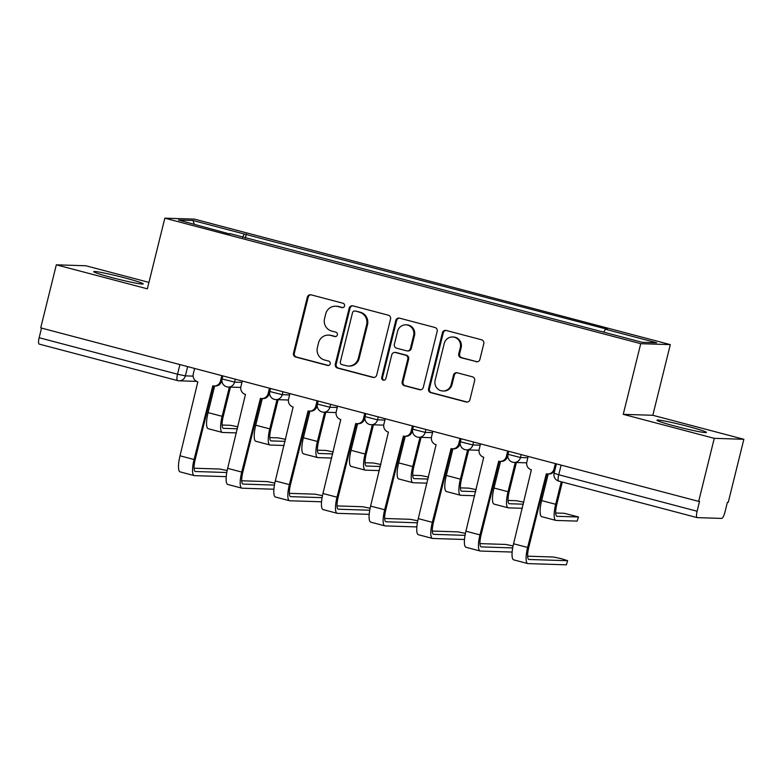 <?xml version="1.0" encoding="UTF-8"?>
<svg xmlns="http://www.w3.org/2000/svg" width="783" height="783" viewBox="0 0 783 783"><rect width="100%" height="100%" fill="white"/><g stroke="black" fill="none" stroke-linecap="round" stroke-linejoin="round"><path stroke-width="1.17" d="M344.53 305.967A2.251 2.163 -88.2 0 0 342.964 303.236L311.105 294.839A3.21 3.093 -88.2 0 0 307.337 297.158L293.488 353.133A3.21 3.093 -88.2 0 0 295.72 357.038L327.568 365.436A2.251 2.163 -88.2 0 0 330.211 363.811A2.251 2.163 -88.2 0 0 328.654 361.08L324.524 359.994A10.267 9.905 -88.2 0 1 317.399 347.515L318.554 342.846A10.267 9.905 -88.2 0 1 330.612 335.427L334.733 336.514A2.251 2.163 -88.2 0 0 337.365 334.889A2.251 2.163 -88.2 0 0 335.809 332.158L331.689 331.072A10.267 9.905 -88.2 0 1 324.554 318.593L325.708 313.924A10.267 9.905 -88.2 0 1 337.767 306.505L341.887 307.592A2.251 2.163 -88.2 0 0 344.53 305.967M688.443 426.539A25.496 1.458 13.9 0 0 656.966 420.197A25.496 1.458 13.9 0 0 674.995 426.109A25.496 1.458 13.9 0 0 706.472 432.451A25.496 1.458 13.9 0 0 688.443 426.539M125.182 277.994A25.496 1.458 13.9 0 0 93.706 271.652A25.496 1.458 13.9 0 0 111.734 277.564A25.496 1.458 13.9 0 0 143.211 283.906A25.496 1.458 13.9 0 0 125.182 277.994M476.133 361.717A3.21 3.093 -88.2 0 0 479.901 359.397L483.786 343.688A3.21 3.093 -88.2 0 0 481.565 339.783L446.183 330.455A3.21 3.093 -88.2 0 0 442.415 332.775L428.555 388.76A3.21 3.093 -88.2 0 0 430.787 392.655L466.169 401.992A3.21 3.093 -88.2 0 0 469.937 399.673L474.625 380.695A3.21 3.093 -88.2 0 0 472.403 376.799L457.262 372.806A3.21 3.093 -88.2 0 0 453.494 375.126L451.165 384.531A8.584 8.28 -88.2 0 1 442.865 390.991A8.584 8.28 -88.2 0 1 435.123 380.303L444.245 343.443A8.584 8.28 -88.2 0 1 452.535 336.984A8.584 8.28 -88.2 0 1 460.287 347.681L458.76 353.818A3.21 3.093 -88.2 0 0 460.991 357.723L476.994 361.736A3.21 3.093 -88.2 0 0 477.229 361.795M640.739 343.678L623.248 414.334L714.272 438.343L698.671 501.394L40.716 327.871L56.327 264.82L147.351 288.829L164.831 218.173L640.739 343.678L670.307 344.628L194.409 219.113L164.831 218.173M390.541 319.102A3.21 3.093 -88.2 0 0 388.319 315.197L352.937 305.869A3.21 3.093 -88.2 0 0 349.169 308.189L335.31 364.164A3.21 3.093 -88.2 0 0 337.542 368.069L372.923 377.396A3.21 3.093 -88.2 0 0 376.692 375.077L390.541 319.102M399.555 318.162L434.937 327.49A3.21 3.093 -88.2 0 1 437.168 331.395L423.309 387.37A3.21 3.093 -88.2 0 1 419.541 389.689L404.4 385.696A3.21 3.093 -88.2 0 1 402.178 381.801L407.796 359.094A3.21 3.093 -88.2 0 0 405.565 355.198L395.523 352.546A3.21 3.093 -88.2 0 0 391.754 354.865L385.902 378.502A2.251 2.163 -88.2 0 1 383.729 380.195A2.251 2.163 -88.2 0 1 381.703 377.396L395.787 320.482A3.21 3.093 -88.2 0 1 399.555 318.162M714.272 438.343L743.85 439.283L728.249 502.334L727.387 502.314L724.95 512.131A6.538 1.683 104.8 0 1 721.662 518.415L697.261 517.632A6.538 1.683 104.8 0 1 697.164 517.622L558.788 481.124A6.538 1.683 -75.2 0 1 558.729 474.752L697.105 511.24A6.538 1.683 104.8 0 0 697.164 517.622M148.936 282.389L85.895 265.77L56.327 264.82M743.85 439.283L652.826 415.284L670.307 344.628M698.671 501.394L699.532 501.423L697.105 511.24M39.307 344.119A6.538 1.683 -75.2 0 1 39.209 344.099A6.538 1.683 -75.2 0 1 39.15 337.727L177.526 374.215L185.356 375.879L193.107 376.134M41.538 328.087L39.15 337.727M229.82 234.029L178.485 220.023L192.97 220.483L244.286 234.019L242.524 237.386M603.791 332.188L605.337 329.242L607.363 329.3L244.286 234.019M605.337 329.242L656.653 342.768L642.168 342.308L229.801 233.559M623.248 414.334L652.826 415.284M245.314 238.12L246.312 234.088M192.97 220.483L194.292 224.192M342.788 307.631A2.251 2.163 -88.2 0 1 342.748 307.621L338.628 306.535A10.267 9.905 -88.2 0 0 336.494 306.222L335.633 306.192M328.469 335.114L329.34 335.144A10.267 9.905 -88.2 0 1 331.473 335.457L335.594 336.543A2.251 2.163 -88.2 0 0 335.633 336.553L334.733 336.514M310.871 294.78A3.21 3.093 -88.2 0 0 308.199 297.178L294.349 353.162A3.21 3.093 -88.2 0 0 296.581 357.068L328.439 365.465A2.251 2.163 -88.2 0 0 328.469 365.475M352.702 305.81A3.21 3.093 -88.2 0 0 350.03 308.208L336.171 364.193A3.21 3.093 -88.2 0 0 338.403 368.098L373.785 377.426A3.21 3.093 -88.2 0 0 374.02 377.475M355.159 311.086A2.251 2.163 -88.2 0 0 352.516 312.711L340.36 361.854A2.251 2.163 -88.2 0 0 341.917 364.584L346.262 365.73A10.267 9.905 -88.2 0 0 358.32 358.311L366.63 324.72A10.267 9.905 -88.2 0 0 359.505 312.241L356.02 311.115A2.251 2.163 -88.2 0 0 355.551 311.047L354.689 311.017M348.396 366.043L349.257 366.072A10.267 9.905 -88.2 0 0 359.182 358.33L358.32 358.311M356.02 311.115L360.366 312.26A10.267 9.905 -88.2 0 1 367.501 324.749L359.182 358.33M394.857 352.448L395.718 352.477A3.21 3.093 -88.2 0 1 396.384 352.575L406.426 355.218A3.21 3.093 -88.2 0 1 408.657 359.123L403.039 381.83A3.21 3.093 -88.2 0 0 405.261 385.725L420.402 389.719A3.21 3.093 -88.2 0 0 420.647 389.768M399.32 318.113A3.21 3.093 -88.2 0 0 396.648 320.511L382.564 377.426A2.251 2.163 -88.2 0 0 384.169 380.166M413.62 335.535A8.584 8.28 -88.2 0 0 405.878 324.837A8.584 8.28 -88.2 0 0 397.578 331.307L394.368 344.295A3.21 3.093 -88.2 0 0 396.599 348.19L406.641 350.843A3.21 3.093 -88.2 0 0 410.409 348.523L413.62 335.535L414.481 335.564A8.584 8.28 -88.2 0 0 406.739 324.867L405.878 324.837M407.307 350.941L408.168 350.97A3.21 3.093 -88.2 0 0 411.271 348.552L410.409 348.523M414.481 335.564L411.271 348.552M452.535 336.984L453.396 337.013A8.584 8.28 -88.2 0 1 461.148 347.701L459.631 353.847A3.21 3.093 -88.2 0 0 461.853 357.743L476.994 361.736M442.865 390.991L443.736 391.02A8.584 8.28 -88.2 0 0 452.026 384.561L451.165 384.531M457.027 372.747A3.21 3.093 -88.2 0 0 454.355 375.155L452.026 384.561M445.948 330.406A3.21 3.093 -88.2 0 0 443.276 332.804L429.417 388.789A3.21 3.093 -88.2 0 0 431.648 392.684L467.03 402.012A3.21 3.093 -88.2 0 0 467.265 402.071M237.944 426.804L230.574 425.316L222.127 425.042M214.659 386.009L208.072 412.621A16.512 4.258 104.8 0 0 208.219 428.722L222.274 432.431A16.512 4.258 104.8 0 0 222.519 432.461L236.437 432.911M229.37 387.076L222.127 416.321A16.512 4.258 104.8 0 0 222.274 432.431M237.455 428.79L223.537 428.34A12.264 3.161 -75.2 0 1 223.351 428.321A12.264 3.161 -75.2 0 1 223.243 416.36L230.486 387.105M227.158 470.544L219.749 469.037L194.057 468.214M194.624 368.46L193.284 373.902A6.538 6.303 -88.2 0 0 197.825 381.85L180.012 455.794A16.512 4.258 104.8 0 0 180.159 471.895L194.204 475.604A16.512 4.258 104.8 0 0 194.458 475.633L226.238 476.651M222.049 379.217L221.589 381.106A6.538 6.303 91.8 0 1 215.266 386.029L214.151 385.99A6.538 6.303 -88.2 0 0 220.463 381.067L221.589 381.106M226.786 472.521L195.476 471.513A12.264 3.161 -75.2 0 1 195.29 471.493A12.264 3.161 -75.2 0 1 195.182 459.533L213.397 385.921M214.151 385.99A6.538 6.303 -88.2 0 1 212.79 385.794L194.057 459.494A16.512 4.258 104.8 0 0 194.204 475.604M221.814 375.634L220.463 381.067M285.599 439.371L278.219 437.883L269.773 437.609M262.315 398.576L255.728 425.189A16.512 4.258 104.8 0 0 255.875 441.289L269.92 444.989A16.512 4.258 104.8 0 0 270.174 445.028L284.082 445.478M277.016 399.643L269.783 428.888A16.512 4.258 104.8 0 0 269.92 444.989M285.11 441.358L271.192 440.907A12.264 3.161 -75.2 0 1 271.006 440.888A12.264 3.161 -75.2 0 1 270.898 428.927L278.141 399.673M333.245 451.938L325.875 450.44L317.428 450.176M309.96 411.144L303.383 437.756A16.512 4.258 104.8 0 0 303.52 453.856L317.575 457.556A16.512 4.258 104.8 0 0 317.82 457.595L331.738 458.045M324.671 412.201L317.428 441.455A16.512 4.258 104.8 0 0 317.575 457.556M332.755 453.925L318.847 453.474A12.264 3.161 -75.2 0 1 318.661 453.455A12.264 3.161 -75.2 0 1 318.554 441.495L325.787 412.24M274.813 483.111L267.404 481.604L241.712 480.782M242.28 381.027L240.929 386.459A6.538 6.303 -88.2 0 0 245.471 394.417L227.657 468.361A16.512 4.258 104.8 0 0 227.804 484.462L241.859 488.171A16.512 4.258 104.8 0 0 242.104 488.201L273.893 489.218M269.704 391.784L269.235 393.673A6.538 6.303 91.8 0 1 262.922 398.596L261.796 398.557A6.538 6.303 -88.2 0 0 268.119 393.634L269.235 393.673M274.432 485.088L243.131 484.08A12.264 3.161 -75.2 0 1 242.936 484.06A12.264 3.161 -75.2 0 1 242.838 472.1L261.052 398.488M261.796 398.557A6.538 6.303 -88.2 0 1 260.436 398.361L241.712 472.061A16.512 4.258 104.8 0 0 241.859 488.171M269.46 388.202L268.119 393.634M322.469 495.678L315.05 494.171L289.358 493.349M289.925 393.595L288.584 399.027A6.538 6.303 -88.2 0 0 293.126 406.984L275.313 480.928A16.512 4.258 104.8 0 0 275.459 497.029L289.504 500.738A16.512 4.258 104.8 0 0 289.759 500.768L321.539 501.786M317.36 404.351L316.89 406.24A6.538 6.303 91.8 0 1 310.567 411.163L309.451 411.124A6.538 6.303 -88.2 0 0 315.764 406.201L316.89 406.24M322.087 497.655L290.777 496.647A12.264 3.161 -75.2 0 1 290.591 496.628A12.264 3.161 -75.2 0 1 290.483 484.667L308.698 411.055M309.451 411.124A6.538 6.303 -88.2 0 1 308.091 410.928L289.367 484.628A16.512 4.258 104.8 0 0 289.504 500.738M317.115 400.769L315.764 406.201M380.9 464.505L373.53 463.007L365.074 462.743M357.616 423.711L351.029 450.313A16.512 4.258 104.8 0 0 351.175 466.423L365.221 470.123A16.512 4.258 104.8 0 0 365.475 470.162L379.393 470.603M372.316 424.768L365.084 454.023A16.512 4.258 104.8 0 0 365.221 470.123M380.411 466.492L366.493 466.042A12.264 3.161 -75.2 0 1 366.307 466.012A12.264 3.161 -75.2 0 1 366.199 454.062L373.442 424.807M428.546 477.072L421.176 475.575L412.729 475.31M405.261 436.278L398.684 462.88A16.512 4.258 104.8 0 0 398.821 478.99L412.876 482.69A16.512 4.258 104.8 0 0 413.13 482.729L427.038 483.17M419.972 437.335L412.729 466.59A16.512 4.258 104.8 0 0 412.876 482.69M428.056 479.059L414.148 478.609A12.264 3.161 -75.2 0 1 413.962 478.579A12.264 3.161 -75.2 0 1 413.855 466.629L421.088 437.374M476.201 489.639L468.831 488.142L460.384 487.878M452.917 448.845L446.33 475.447A16.512 4.258 104.8 0 0 446.476 491.558L460.531 495.257A16.512 4.258 104.8 0 0 460.776 495.296L474.694 495.737M467.617 449.902L460.384 479.157A16.512 4.258 104.8 0 0 460.531 495.257M475.712 491.626L461.794 491.176A12.264 3.161 -75.2 0 1 461.608 491.147A12.264 3.161 -75.2 0 1 461.5 479.196L468.743 449.941M370.114 508.245L362.705 506.738L337.013 505.916M337.581 406.162L336.23 411.594A6.538 6.303 -88.2 0 0 340.771 419.541L322.968 493.496A16.512 4.258 104.8 0 0 323.105 509.596L337.16 513.296A16.512 4.258 104.8 0 0 337.404 513.335L369.194 514.353M365.005 416.918L364.545 418.807A6.538 6.303 91.8 0 1 358.223 423.73L357.107 423.691A6.538 6.303 -88.2 0 0 363.42 418.768L364.545 418.807M369.733 510.222L338.432 509.214A12.264 3.161 -75.2 0 1 338.246 509.195A12.264 3.161 -75.2 0 1 338.139 497.234L356.353 423.623M357.107 423.691A6.538 6.303 -88.2 0 1 355.746 423.495L337.013 497.195A16.512 4.258 104.8 0 0 337.16 513.296M364.761 413.336L363.42 418.768M417.77 520.812L410.361 519.305L384.659 518.483M385.226 418.729L383.885 424.161A6.538 6.303 -88.2 0 0 388.427 432.108L370.613 506.063A16.512 4.258 104.8 0 0 370.76 522.163L384.805 525.863A16.512 4.258 104.8 0 0 385.06 525.902L416.85 526.92M412.661 429.485L412.191 431.374A6.538 6.303 91.8 0 1 405.878 436.297L404.752 436.258A6.538 6.303 -88.2 0 0 411.075 431.335L412.191 431.374M417.388 522.78L386.078 521.781A12.264 3.161 -75.2 0 1 385.892 521.762A12.264 3.161 -75.2 0 1 385.784 509.802L404.008 436.19M404.752 436.258A6.538 6.303 -88.2 0 1 403.392 436.062L384.668 509.762A16.512 4.258 104.8 0 0 384.805 525.863M412.416 425.903L411.075 431.335M465.415 533.38L458.006 531.872L432.314 531.05M432.882 431.296L431.541 436.728A6.538 6.303 -88.2 0 0 436.082 444.675L418.269 518.62A16.512 4.258 104.8 0 0 418.406 534.73L432.461 538.43A16.512 4.258 104.8 0 0 432.715 538.469L464.495 539.487M460.306 442.052L459.846 443.941A6.538 6.303 91.8 0 1 453.523 448.865L452.408 448.825A6.538 6.303 -88.2 0 0 458.721 443.902L459.846 443.941M465.033 535.347L433.733 534.349A12.264 3.161 -75.2 0 1 433.547 534.329A12.264 3.161 -75.2 0 1 433.439 522.369L451.654 448.757M452.408 448.825A6.538 6.303 -88.2 0 1 451.047 448.63L432.314 522.33A16.512 4.258 104.8 0 0 432.461 538.43M460.071 438.47L458.721 443.902M523.847 502.206L516.477 500.709L508.03 500.445M500.572 461.412L493.985 488.015A16.512 4.258 104.8 0 0 494.132 504.125L508.177 507.824A16.512 4.258 104.8 0 0 508.431 507.864L522.339 508.304M515.273 462.469L508.03 491.724A16.512 4.258 104.8 0 0 508.177 507.824M523.357 504.193L509.449 503.743A12.264 3.161 -75.2 0 1 509.263 503.714A12.264 3.161 -75.2 0 1 509.156 491.763L516.398 462.508M513.071 545.947L505.661 544.439L479.969 543.617M480.537 443.863L479.186 449.295A6.538 6.303 -88.2 0 0 483.728 457.243L465.914 531.187A16.512 4.258 104.8 0 0 466.061 547.297L480.116 550.997A16.512 4.258 104.8 0 0 480.361 551.036L512.151 552.054M507.961 454.62L507.492 456.499A6.538 6.303 91.8 0 1 501.179 461.432L500.053 461.393A6.538 6.303 -88.2 0 0 506.376 456.469L507.492 456.499M512.689 547.914L481.379 546.916A12.264 3.161 -75.2 0 1 481.193 546.886A12.264 3.161 -75.2 0 1 481.085 534.936L499.309 461.324M500.053 461.393A6.538 6.303 -88.2 0 1 498.693 461.197L479.969 534.897A16.512 4.258 104.8 0 0 480.116 550.997M507.717 451.037L506.376 456.469M578.451 516.937L577.159 521.106L578.451 516.937L564.132 513.276L555.685 513.012M548.217 473.979L541.63 500.582A16.512 4.258 104.8 0 0 541.777 516.692L555.832 520.392A16.512 4.258 104.8 0 0 556.077 520.431L577.159 521.106M561.254 481.78L555.685 504.291A16.512 4.258 104.8 0 0 555.832 520.392M578.177 516.986L557.095 516.31A12.264 3.161 -75.2 0 1 556.909 516.281A12.264 3.161 -75.2 0 1 556.811 504.33L562.321 482.054M567.636 560.667L566.344 564.827L567.636 560.667L561.391 558.68L553.307 557.007L527.615 556.184M528.182 456.43L526.842 461.862A6.538 6.303 -88.2 0 0 531.383 469.81L513.57 543.754A16.512 4.258 104.8 0 0 513.717 559.865L527.762 563.564A16.512 4.258 104.8 0 0 528.016 563.603L566.344 564.827M555.069 469.36A6.538 6.303 91.8 0 1 548.824 473.999L547.709 473.96A6.538 6.303 -88.2 0 0 554.021 469.037L555.137 469.066M567.362 560.706L529.034 559.483A12.264 3.161 -75.2 0 1 528.848 559.454A12.264 3.161 -75.2 0 1 528.74 547.503L546.955 473.891M547.709 473.96A6.538 6.303 -88.2 0 1 546.348 473.764L527.615 547.464A16.512 4.258 104.8 0 0 527.762 563.564M555.372 463.605L554.021 469.037M187.646 366.62L185.356 375.879A6.538 6.303 -88.2 0 1 177.682 380.607A6.538 1.683 -75.2 0 1 177.575 380.597A6.538 1.683 -75.2 0 1 177.526 374.215L179.904 364.584M521.204 454.59L520.48 457.517L527.859 457.752M473.558 442.023L472.834 444.95L480.204 445.184M425.903 429.456L425.179 432.382L432.559 432.617M378.248 416.889L377.523 419.815L384.903 420.05M330.602 404.322L329.878 407.248L337.258 407.483M282.947 391.754L282.223 394.681L289.602 394.916M235.301 379.187L234.577 382.114L241.947 382.349M222.861 375.909L222.118 378.933L234.577 382.114A6.538 6.303 91.8 0 1 226.894 386.841M270.517 388.476L269.773 391.5L282.223 394.681A6.538 6.303 91.8 0 1 274.549 399.408M318.172 401.043L317.418 404.067L329.878 407.248A6.538 6.303 91.8 0 1 322.195 411.975M365.818 413.61L365.074 416.634L377.523 419.815A6.538 6.303 91.8 0 1 369.85 424.543M413.473 426.177L412.719 429.201L425.179 432.382A6.538 6.303 91.8 0 1 417.505 437.1M461.118 438.744L460.375 441.769L472.834 444.95A6.538 6.303 91.8 0 1 465.151 449.667M508.774 451.311L508.03 454.326L520.48 457.517A6.538 6.303 91.8 0 1 512.806 462.234M561.117 465.112L558.729 474.752L554.11 473.235A6.538 6.538 0 0 0 558.788 481.124A6.538 1.683 -75.2 0 0 558.886 481.144M338.628 306.535L337.767 306.505M331.473 335.457L330.612 335.427M328.439 365.465L327.568 365.436M296.581 357.068L295.72 357.038M294.349 353.162L293.488 353.133M308.199 297.178L307.337 297.158M342.748 307.621L341.887 307.592M373.785 377.426L372.923 377.396M338.403 368.098L337.542 368.069M336.171 364.193L335.31 364.164M350.03 308.208L349.169 308.189M367.501 324.749L366.63 324.72M360.366 312.26L359.505 312.241M420.402 389.719L419.541 389.689M405.261 385.725L404.4 385.696M403.039 381.83L402.178 381.801M408.657 359.123L407.796 359.094M406.426 355.218L405.565 355.198M396.384 352.575L395.523 352.546M382.564 377.426L381.703 377.396M396.648 320.511L395.787 320.482M461.853 357.743L460.991 357.723M459.631 353.847L458.76 353.818M461.148 347.701L460.287 347.681M454.355 375.155L453.494 375.126M467.03 402.012L466.169 401.992M431.648 392.684L430.787 392.655M429.417 388.789L428.555 388.76M443.276 332.804L442.415 332.775M208.072 412.621L222.127 416.321M194.057 459.494L180.012 455.794M255.728 425.189L269.783 428.888M303.383 437.756L317.428 441.455M241.712 472.061L227.657 468.361M289.367 484.628L275.313 480.928M351.029 450.313L365.084 454.023M398.684 462.88L412.729 466.59M446.33 475.447L460.384 479.157M337.013 497.195L322.968 493.496M384.668 509.762L370.613 506.063M432.314 522.33L418.269 518.62M493.985 488.015L508.03 491.724M479.969 534.897L465.914 531.187M541.63 500.582L555.685 504.291M527.615 547.464L513.57 543.754M222.118 378.933A6.538 6.538 0 0 0 228.254 387.037L240.763 387.438M269.773 391.5A6.538 6.538 0 0 0 275.91 399.604L288.418 400.005M317.418 404.067A6.538 6.538 0 0 0 323.555 412.171L336.064 412.572M365.074 416.634A6.538 6.538 0 0 0 371.211 424.738L383.719 425.14M412.719 429.201A6.538 6.538 0 0 0 418.866 437.305L431.374 437.707M460.375 441.769A6.538 6.538 0 0 0 466.511 449.873L479.02 450.274M508.03 454.326A6.538 6.538 0 0 0 514.167 462.44L526.675 462.841M556.419 463.879L554.11 473.235M196.572 381.37L179.033 380.802A6.538 6.538 0 0 1 177.575 380.597L39.209 344.099"/></g></svg>
